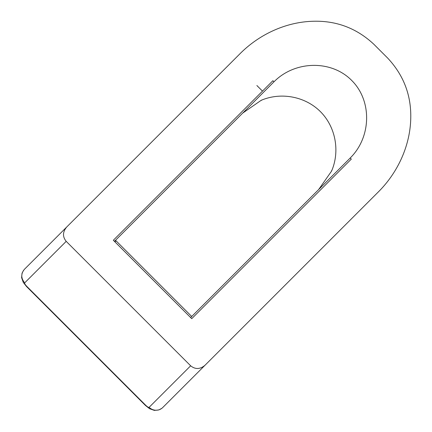 <?xml version="1.0" encoding="UTF-8"?>
<svg xmlns="http://www.w3.org/2000/svg" width="432" height="432" viewBox="0 0 432 432"><rect width="100%" height="100%" fill="white"/><g stroke="black" fill="none" stroke-linecap="round" stroke-linejoin="round"><path stroke-width="0.65" d="M191.722 316.489L115.511 240.278M190.642 317.569L191.738 318.665L351.302 159.1L350.206 158.004L190.642 317.569L114.977 241.904L116.057 240.824M114.431 241.358L273.996 81.794L272.9 80.698L113.335 240.262L114.977 241.904M190.647 365.796L66.204 241.353C62.462 236.714 62.629 231.935 66.706 227.021L240.122 53.606C258.865 34.814 284.737 22.48 311.488 21.319C335.524 20.223 356.324 27.88 373.88 44.291L387.709 58.12C404.12 75.681 411.777 96.476 410.681 120.517C409.52 147.263 397.186 173.135 378.394 191.878L204.979 365.294C200.065 369.371 195.286 369.538 190.647 365.796L149.143 407.306A9.779 9.472 45 0 0 162.756 407.516L204.979 365.294M350.206 158.009C371.509 137.009 372.173 100.607 351.626 80.374C331.393 59.827 294.991 60.491 273.991 81.794M66.204 241.353L24.7 282.857C24.419 283.424 25.105 284.58 26.757 286.33L145.67 405.243C147.42 406.895 148.576 407.581 149.143 407.306M24.7 282.857C20.893 278.262 20.822 273.726 24.484 269.244L66.706 227.021M318.616 189.594L331.565 171.126C340.151 151.211 335.648 126.97 320.533 111.753C305.424 96.52 281.221 91.838 261.247 100.273L242.687 113.103M256.878 85.52L262.445 91.082M240.122 53.606L238.61 55.118L240.122 53.606M230.337 63.391L221.989 71.739L230.337 63.391M214.78 78.948L211.55 82.177L214.78 78.948M204.196 89.532L198.661 95.067L204.196 89.532M334.433 235.84L337.025 233.248M342.776 227.497L364.867 205.405M377.185 193.093L378.394 191.878M26.757 286.33L26.541 286.546L145.454 405.459L145.67 405.243M344.191 226.082L334.255 236.018M145.476 405.486L149.602 408.737L154.359 410.4L158.792 409.952L161.784 408.364M261.522 100.332L261.819 100.04M26.519 286.524L23.263 282.398L21.6 277.636L22.048 273.202L23.549 270.335M331.56 170.683L331.895 170.348"/></g></svg>
